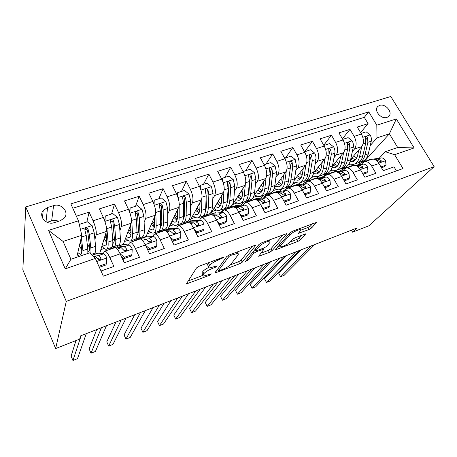 <?xml version="1.0" encoding="UTF-8"?>
<svg xmlns="http://www.w3.org/2000/svg" width="457" height="457" viewBox="0 0 457 457"><rect width="100%" height="100%" fill="white"/><g stroke="black" fill="none" stroke-linecap="round" stroke-linejoin="round"><path stroke-width="0.69" d="M223.467 257.594L223.41 257.297L222.456 257.497L199.372 266.151L196.55 267.905L186.296 283.986L209.574 275.291L211.363 273.909L203.256 276.148L202.948 274.994L203.851 273.709C205.433 271.869 208.318 270.093 212.499 268.379L215.367 267.288L217.212 265.843L208.986 268.076L208.666 266.819L209.62 265.454C211.283 263.518 214.264 261.667 218.56 259.919L223.467 257.594M379.653 105.396L377.899 106.384C373.272 110.12 381.092 119.654 386.988 117.415L388.656 116.472C393.334 112.736 385.559 103.219 379.653 105.396M308.943 229.534L311.691 227.877L316.358 222.45L292.714 231.145L289.904 232.859L275.223 249.939L297.89 241.422L300.517 239.845L305.739 233.87L295.382 237.634L292.691 239.262L290.201 242.01C288.51 244.004 281.695 247.357 280.198 246.923L280.261 245.803L289.984 234.818C291.709 232.716 298.792 229.203 300.335 229.677L300.215 230.962L298.45 233.327L308.943 229.534L307.847 227.529L310.589 225.867L312.605 223.69M66.288 301.374L55.64 348.548L79.632 339.145L80.729 335.804L357.094 227.98L352.593 232.173L368.919 225.775L434.15 166.651L66.288 301.374L25.746 206.947L390.798 96.501L434.15 166.651M255.423 245.803L255.389 245.352L254.149 245.609L229.54 254.84L226.718 256.583L214.967 273.006L239.639 263.763L242.273 262.158L255.423 245.803L255.183 245.34M261.804 242.741L286.51 233.664L286.488 234.138L271.972 250.779L269.339 252.373L258.662 256.28L264.106 248.974L256.371 251.721L253.658 253.372L248.174 260.073L245.489 261.381L258.982 244.466L261.804 242.741M360.573 132.581L368.074 123.63L357.288 127.057L361.43 134.021L354.141 136.375C356.643 141.373 356.774 145.572 354.529 148.982L352.364 151.507M342.396 138.802L350.005 129.365L338.934 132.878L343.07 139.956L335.587 142.373C338.1 147.445 338.283 151.684 336.141 155.094L333.998 157.694M323.739 145.229L331.451 135.249L320.083 138.859L324.213 146.051L316.53 148.536C319.049 153.683 319.289 157.962 317.255 161.372L315.147 164.046M304.779 151.627L312.399 141.299L300.717 145L304.842 152.312L296.947 154.866C299.472 160.093 299.775 164.417 297.855 167.822L295.782 170.581M285.602 157.814L292.828 147.508L280.821 151.318L284.94 158.745L276.816 161.372C279.353 166.685 279.718 171.044 277.925 174.448L275.891 177.305M265.905 164.172L272.709 153.889L260.364 157.808L264.472 165.365L256.12 168.062C258.662 173.46 259.096 177.859 257.428 181.263L255.446 184.228M245.672 170.707L252.024 160.453L239.331 164.48L243.421 172.169L234.829 174.945C237.377 180.429 237.886 184.874 236.355 188.273L234.424 191.363M224.873 177.419L230.745 167.205L217.686 171.346L221.759 179.173L212.922 182.029C215.47 187.604 216.052 192.089 214.676 195.476L212.808 198.721M203.485 184.32L208.855 174.151L195.407 178.419L199.469 186.376L190.363 189.318C192.917 194.99 193.585 199.515 192.357 202.897L190.569 206.313M181.486 191.42L186.319 181.303L172.472 185.696L176.511 193.802L167.131 196.83C169.69 202.6 170.438 207.17 169.381 210.54L167.685 214.162M158.853 198.726L163.109 188.667L148.845 193.191L152.855 201.446L143.195 204.57C145.749 210.437 146.588 215.047 145.714 218.406L144.126 222.291M135.552 206.25L139.191 196.253L124.493 200.914L128.48 209.329L118.517 212.551C121.076 218.52 122.008 223.176 121.316 226.518L119.871 230.728M111.554 213.996L114.541 204.073L99.386 208.883L103.339 217.452C105.898 223.49 106.892 228.174 106.321 231.505L99.792 253.149M101.014 271.007L113.879 266.437L109.783 257.457C107.823 253.309 106.167 251.201 104.819 251.122L103.968 252.036L103.431 253.738M114.707 247.717L115.05 247.603C116.455 247.654 118.146 249.739 120.117 253.846L124.224 262.758L139.499 257.331L135.375 248.522C133.387 244.461 131.65 242.421 130.165 242.399L129.182 243.347L128.543 244.986M139.699 239.12L140.082 238.988C141.624 238.988 143.389 240.999 145.383 245.026L149.525 253.766L164.326 248.505L160.173 239.868C158.162 235.886 156.351 233.915 154.734 233.944L153.626 234.927L152.906 236.515M163.937 230.779L164.354 230.631C166.022 230.585 167.862 232.533 169.878 236.48L174.043 245.049L188.393 239.948L184.211 231.471C182.189 227.575 180.304 225.661 178.567 225.741L177.345 226.752L176.545 228.311M187.45 222.685L187.901 222.53C189.689 222.428 191.597 224.318 193.625 228.186L197.812 236.6L211.74 231.648L207.535 223.33C205.496 219.503 203.548 217.658 201.697 217.783L200.366 218.823L199.492 220.354M210.271 214.83L210.757 214.664C212.654 214.522 214.624 216.344 216.669 220.143L220.88 228.403L234.39 223.599L230.174 215.43C228.117 211.677 226.106 209.883 224.147 210.054L222.719 211.123L221.776 212.631M232.436 207.204L232.95 207.027C234.949 206.838 236.977 208.609 239.04 212.334L243.261 220.445L256.383 215.778L252.15 207.758C250.076 204.073 248.014 202.337 245.957 202.548L244.432 203.639L243.427 205.13M253.961 199.795L254.503 199.606C256.6 199.378 258.685 201.091 260.758 204.753L264.997 212.716L277.742 208.186L273.492 200.309C271.412 196.687 269.299 195.008 267.145 195.259L265.534 196.373L264.472 197.847M274.886 192.591L275.457 192.397C277.645 192.129 279.775 193.797 281.86 197.384L286.111 205.21L298.495 200.812L294.239 193.065C292.149 189.512 289.984 187.878 287.744 188.17L286.048 189.307L284.934 190.763M295.228 185.593L295.822 185.388C298.095 185.085 300.278 186.696 302.368 190.226L306.63 197.915L318.666 193.642L314.399 186.028C312.302 182.537 310.092 180.955 307.772 181.275L305.996 182.429L304.836 183.88M315.016 178.784L315.633 178.573C317.986 178.236 320.208 179.801 322.311 183.268L326.578 190.826L338.283 186.667L334.01 179.184C331.908 175.751 329.657 174.214 327.258 174.568L325.407 175.745L324.202 177.179M334.267 172.158L334.907 171.941C337.335 171.569 339.597 173.089 341.705 176.493L345.978 183.931L357.363 179.881L353.09 172.523C350.982 169.147 348.691 167.656 346.223 168.045L344.304 169.233L343.053 170.661M353.01 165.708L353.667 165.48C356.163 165.086 358.465 166.559 360.579 169.907L364.852 177.219L375.934 173.283L371.661 166.04C369.542 162.726 367.217 161.275 364.68 161.692L362.698 162.898L361.413 164.314M336.215 170.352L335.238 171.495M361.43 134.021C363.926 138.985 364.035 143.172 361.75 146.583L350.713 159.27M343.178 167.93L342.065 169.216M318.62 176.368L317.415 177.824M343.07 139.956C345.578 144.995 345.738 149.222 343.55 152.632L332.416 165.931M325.727 173.928L324.853 174.968M300.54 182.572L299.135 184.354M324.213 146.051C326.732 151.17 326.949 155.431 324.87 158.842L313.639 172.832M307.824 180.069L306.955 181.155M281.998 188.941L280.381 191.083M304.842 152.312C307.367 157.511 307.647 161.812 305.682 165.223L294.337 180.024M289.458 186.387L288.647 187.45M268.922 187.102L268.659 187.467M262.969 195.47L261.147 198.03M284.94 158.745C287.464 164.029 287.807 168.37 285.962 171.781L274.474 187.57M270.613 192.877L269.858 193.911M248.471 194.653L248.168 195.105M243.438 202.177L241.41 205.21M264.472 165.365C267.008 170.729 267.414 175.111 265.694 178.516L253.966 195.607M251.39 199.361L250.579 200.543M227.272 202.828L227.083 203.131M223.364 209.095L221.148 212.642M243.421 172.169C245.963 177.619 246.443 182.046 244.855 185.445L230.602 207.632L235.349 205.776M202.788 216.127L201.868 217.721M221.759 179.173C224.307 184.708 224.861 189.175 223.422 192.568L210.483 214.299M181.817 223.016L181.092 224.404M199.469 186.376C202.017 192.009 202.651 196.521 201.366 199.903L189.586 221.514M159.933 230.711L159.379 231.899M176.511 193.802C179.064 199.526 179.778 204.079 178.653 207.455L168.13 228.894M137.483 238.571L137.077 239.571M152.855 201.446C155.414 207.272 156.214 211.865 155.266 215.23L146.074 236.475M114.479 246.454L114.13 247.46M128.48 209.329C131.033 215.258 131.93 219.897 131.165 223.245L123.333 244.421M54.229 222.656L60.244 220.754L64.368 217.978C69.504 212.105 61.381 202.862 53.572 205.644L47.574 207.484L43.198 210.471C38.222 216.39 46.448 225.518 54.229 222.656M368.074 123.63L364.298 117.34L368.765 111.868L70.841 203.891L78.45 220.811L81.78 235.264L76.776 257.262M368.765 111.868L376.808 125.195L396.328 118.94L414.133 147.931L394.62 154.7L402.983 168.553L103.333 276.159L95.359 258.422L65.231 268.865L48.511 230.402L78.45 220.811M196.59 225.41L196.767 225.107M173.717 233.778L174.014 233.207M150.313 242.221L150.513 241.787M123.082 259.09L123.384 258.302M86.824 221.976L89.126 212.139L93.062 220.777C95.622 226.855 96.656 231.556 96.17 234.881L94.902 239.519M396.442 170.901L394.014 166.856L383.223 170.69L378.95 163.497C376.831 160.201 374.494 158.768 371.929 159.196L371.255 159.43M114.541 204.073L118.517 212.551M139.191 196.253L143.195 204.57M163.109 188.667L167.131 196.83M186.319 181.303L190.363 189.318M208.855 174.151L212.922 182.029M230.745 167.205L234.829 174.945M252.024 160.453L256.12 168.062M272.709 153.889L276.816 161.372M292.828 147.508L296.947 154.866M312.399 141.299L316.53 148.536M331.451 135.249L335.587 142.373M350.005 129.365L354.141 136.375M364.298 117.34L72.794 208.243M89.126 212.139L76.37 216.184M364.246 161.452L389.381 133.81L377.002 137.894L370.256 145.492M353.444 164.417L352.478 165.497M81.78 235.264L63.089 241.427L70.921 259.262L89.669 252.852L95.359 258.422M55.64 348.548L22.85 269.858L25.746 206.947M351.467 230.174L352.593 232.173M379.293 158.133L385.308 151.73L397.687 147.497L389.381 133.81L396.328 118.94M79.855 243.747L80.7 243.461M90.6 253.766C91.023 252.521 91.097 250.579 90.812 247.94L89.332 234.458L88.024 229.203C87.224 227.929 86.259 227.746 85.128 228.643L84.956 229.968M113.93 247.528L114.279 246.523L118.254 245.152C119.923 244.838 120.631 242.421 120.374 237.914L115.724 239.491L114.707 226.061L113.496 220.862C112.736 219.623 111.805 219.423 110.703 220.274L110.48 221.851L111.702 227.055L112.776 240.491C113.079 245.009 112.428 247.414 110.811 247.711L106.778 249.094M100.854 249.619L104.179 248.482M136.854 239.645L137.283 238.6M124.39 241.564L127.92 240.353M159.139 231.985L159.739 230.699M147.257 233.733L150.981 232.459M180.806 224.547L181.509 223.199M169.49 226.124L173.397 224.781M201.606 217.8L202.485 216.264M191.106 218.72L195.185 217.321M220.92 212.642L223.09 209.163M212.139 211.517L216.378 210.066M241.165 205.216L243.13 202.285M232.607 204.508L237 203.005M260.896 198.041L262.644 195.585M253.132 197.481L257.068 196.133M280.124 191.106L281.661 189.055M273.217 190.603L276.611 189.444M298.861 184.377L300.192 182.691M292.766 183.914L295.645 182.926M317.135 177.853L318.226 176.528M311.8 177.396L314.188 176.573M334.924 171.552L335.861 170.461M330.342 171.044L332.262 170.387M394.62 154.7L385.308 151.73M377.002 137.894L376.808 125.195M352.096 165.628L353.112 164.491M348.405 164.857L349.885 164.354M63.089 241.427L48.511 230.402M70.921 259.262L65.231 268.865M414.133 147.931L397.687 147.497M58.536 221.291C56.28 220.303 53.983 220.16 51.647 220.851L47.117 222.279M209.249 262.449L208.529 263.261L209.62 265.454M208.501 267.094L207.581 264.632L208.529 263.261M208.375 267.591C205.559 269.053 203.702 270.384 202.794 271.567L203.851 273.709M202.805 275.228L201.903 272.863L202.794 271.567M187.861 281.101L202.725 275.422M230.339 264.877L238.6 261.724L241.233 260.119L252.173 246.352M216.807 270.041L217.84 269.647M230.876 255.292L228.911 256.508L218.412 270.63L219.377 270.687L222.291 269.573C226.284 267.928 229.123 266.191 230.796 264.369L238.286 254.646L238.091 253.275L230.876 255.292L230.465 254.492M283.014 234.784L270.921 248.791L271.972 250.779M260.913 253.207L268.293 250.385L270.921 248.791M255.612 249.533L254.486 250.002M270.041 242.364L270.018 241.147C268.339 240.645 260.941 244.289 259.382 246.38L256.194 250.276L256.217 250.704L257.422 250.442L264.009 247.945L266.739 246.283L270.041 242.364M300.7 230.219L307.847 227.529M290.184 242.027L296.839 239.485L299.466 237.903L302.06 235.098M277.622 246.826L279.718 246.02M80.586 240.508L81.569 248.494C81.992 252.287 81.62 254.275 80.449 254.458L77.844 252.572M81.323 237.286L82.934 250.613L83.077 255.103M79.261 256.411L77.479 254.166M79.461 225.21L79.661 224.29L87.43 221.782L92.154 225.678L94.211 232.842L95.604 246.317C96.021 250.842 95.484 253.235 93.988 253.486L91.269 254.418M89.561 247.643L87.173 243.724M79.661 224.29L79.552 225.587M81.026 244.141L80.141 242.49M80.466 241.039L80.706 241.49M84.911 230.219L86.23 235.481L87.773 248.974L87.875 253.464M79.375 245.832L81.7 249.842M84.859 230.06C86.065 229.254 86.984 229.523 87.624 230.854L89.423 245.843C89.806 249.625 89.389 251.618 88.172 251.824L87.961 251.824M98.889 266.277L106.401 263.632L106.772 257.839C105.601 255.372 104.579 254.018 103.722 253.784L97.627 253.138M97.878 258.519L97.832 258.908M99.352 267.311L105.944 264.986L106.401 263.632M75.976 340.579L71.098 356.112L72.949 360.499L81.169 335.632M72.949 360.499L77.496 358.665L86.282 333.639M92.925 256.046L95.713 256.548L97.855 258.948C98.689 259.976 99.666 260.096 100.78 259.313L100.98 257.862L98.821 255.474L93.405 254.589L92.285 255.412M97.564 258.462L100.506 259.382L100.98 257.862M104.973 221.645L106.921 228.637L108.081 242.084C108.418 246.603 107.795 249.002 106.213 249.288C105.047 249.379 103.619 248.305 101.928 246.072M106.001 232.567L106.658 240.022C106.944 243.798 106.424 245.809 105.104 246.049L102.419 244.432M104.642 220.662L105.287 216.018L112.822 213.59L117.483 217.418L119.443 224.496L120.374 237.914M114.301 240.296L112.582 238.074M105.287 216.018L104.916 221.479M106.59 239.257L104.961 236.012M105.373 234.652L106.167 234.441M112.279 246.374L113.702 246.717C115.335 246.414 116.009 244.004 115.724 239.491M104.127 238.771L106.727 242.598M110.417 221.622C111.577 220.977 112.428 221.279 112.976 222.53L114.279 237.446C114.518 240.97 114.039 242.97 112.839 243.438M106.361 236.657L105.396 234.698M130.628 215.27L131.765 220.417L132.479 233.807C132.661 238.308 131.873 240.73 130.125 241.079C128.868 241.216 127.377 240.239 125.652 238.154M130.611 224.747L130.999 231.802C131.153 235.561 130.502 237.589 129.04 237.88L126.269 236.486M129.485 211.694L130.136 207.998L137.443 205.639L142.047 209.409L143.909 216.401L144.406 229.757C144.515 234.252 143.652 236.686 141.819 237.063L138.043 238.36M138.197 232.819L137.003 231.613M130.136 207.998L129.885 212.813M136.117 238.405L137.391 238.583C139.196 238.217 140.031 235.789 139.893 231.288L139.316 217.92L138.203 212.773C137.466 211.568 136.569 211.363 135.5 212.157L135.278 213.733L136.403 218.886L137.031 232.259C137.186 236.76 136.369 239.188 134.587 239.548L130.753 240.862M128.868 229.448L131.028 233.236M128.074 231.602L130.873 235.138M135.198 213.459C136.306 212.956 137.094 213.293 137.563 214.459L138.397 229.3C138.511 232.407 138.043 234.35 136.991 235.132M130.942 230.808L129.377 228.077M155.374 209.186L155.866 212.442L156.157 225.769C156.191 230.254 155.254 232.704 153.346 233.11C152.004 233.281 150.45 232.39 148.685 230.431M154.46 217.086L154.626 223.821C154.66 227.569 153.883 229.614 152.29 229.951L149.422 228.728M153.558 203.011L154.243 200.217L161.332 197.927L165.88 201.64L167.645 208.546L167.736 221.839C167.702 226.318 166.691 228.774 164.703 229.208L161.115 230.437M161.338 225.37L160.578 224.781M154.243 200.217L154.089 204.399M159.247 230.608L160.407 230.682C162.366 230.259 163.349 227.809 163.355 223.33L163.189 210.02L162.166 204.93C161.458 203.753 160.584 203.536 159.556 204.285L159.327 205.856L160.361 210.957L160.578 224.273C160.584 228.751 159.619 231.202 157.682 231.619L154.038 232.87M152.01 222.753L154.472 226.598M151.284 224.438L154.238 227.672M159.247 205.553C160.293 205.182 161.018 205.536 161.418 206.627L161.807 221.394C161.829 224.124 161.378 225.975 160.458 226.952M154.632 224.404L152.615 221.359M179.19 203.496L179.15 217.972C179.047 222.439 177.962 224.901 175.905 225.364C174.483 225.575 172.872 224.753 171.067 222.902M177.607 209.592L177.567 216.075C177.487 219.806 176.591 221.862 174.871 222.251L171.918 221.177M176.893 194.613L177.636 192.665L184.519 190.443L189.009 194.094L190.689 200.92L190.398 214.15C190.226 218.612 189.078 221.085 186.947 221.571L183.537 222.742M177.602 210.231L177.436 209.929M183.783 218.023L183.388 217.789M177.636 192.665L177.562 196.23M181.709 222.999L182.771 223.005C184.874 222.53 185.993 220.057 186.142 215.595L186.365 202.354L185.422 197.315C184.737 196.167 183.897 195.944 182.897 196.653L182.669 198.218L183.617 203.262L183.44 216.515C183.314 220.977 182.206 223.444 180.121 223.913L176.653 225.107M174.443 216.035L177.088 219.748M173.797 217.343L176.899 220.285M185.422 197.315L184.577 199.024L184.548 213.716C184.497 216.098 184.074 217.829 183.274 218.909M177.482 217.703L175.14 214.613M120.082 253.772L124.367 257.302L131.947 254.635L132.222 248.968C131.033 246.552 129.965 245.238 129.028 245.038L123.401 244.426L122.305 244.649M122.802 257.822L123.796 261.821M111.731 248.745L110.663 248.654L109.406 249.545M124.367 257.302L123.836 258.673L131.382 256.006L131.947 254.635M123.836 258.673L121.425 256.685M96.707 329.571L89.138 348.897L90.994 353.221L101.443 327.726M90.994 353.221L95.444 351.427L106.43 325.778M114.73 247.254L115.792 247.043L121.265 247.723L123.533 250.025C124.355 251.019 125.304 251.144 126.383 250.413L126.56 248.974L124.275 246.677L118.294 246.026L116.855 247.174M123.401 249.813L125.966 250.516L126.56 248.974M145.549 245.369L149.359 248.505L156.705 245.917L156.888 240.371C155.688 237.994 154.58 236.726 153.558 236.56L147.451 236.155L146.251 236.418M136.209 240.319L135.038 240.273L133.621 241.21M149.359 248.505L148.719 249.888L156.037 247.306L156.705 245.917M148.719 249.888L147.028 248.499M115.935 322.071L106.784 341.836L108.657 346.103L121.225 320.009M108.657 346.103L113.01 344.344L126.098 318.106M138.905 238.942L140.071 238.691L146.034 239.16L148.422 241.376C149.233 242.336 150.159 242.473 151.198 241.787L151.358 240.353L148.953 238.154L142.447 237.726L140.927 238.76M148.416 241.359L150.65 241.919L151.358 240.353M170.238 237.229L173.591 239.971L180.715 237.463L180.812 232.025C179.601 229.7 178.447 228.471 177.362 228.34L169.501 228.42M159.961 232.145L158.693 232.133L157.134 233.121M173.591 239.971L172.849 241.376L179.949 238.868L180.715 237.463M172.849 241.376L171.861 240.565M134.718 314.742L124.064 334.924L125.943 339.134L140.533 312.474M125.943 339.134L130.211 337.415L145.292 310.617M164.828 230.636L170.055 230.859L172.557 232.99C173.363 233.921 174.266 234.064 175.26 233.418L175.408 232.002L172.895 229.882L165.891 229.66L164.314 230.614M162.366 230.876L164.446 230.619M172.655 233.116L174.585 233.584L175.408 232.002M194.196 229.328L197.093 231.693L204.011 229.26L204.028 223.936C202.799 221.651 201.611 220.457 200.457 220.354L192.083 220.657M183.023 224.21L181.669 224.238L179.961 225.261M197.093 231.693L196.264 233.116L203.148 230.682L204.011 229.26M196.264 233.116L195.956 232.864M153.072 307.578L140.979 328.16L142.87 332.308L159.39 305.116M142.87 332.308L147.045 330.628L164.034 303.305M189.169 222.753L193.368 222.805L195.973 224.855C196.767 225.752 197.647 225.901 198.612 225.295L198.738 223.896L196.122 221.856L188.655 221.834L187.039 222.725M185.148 223.039L187.324 222.725M196.179 225.09L197.818 225.49L198.738 223.896M200.069 202.274L199.858 208.546C199.669 212.259 198.658 214.333 196.824 214.761L193.779 213.813M201.931 198.075L201.48 210.391C201.246 214.841 200.035 217.321 197.835 217.835C196.339 218.08 194.665 217.321 192.825 215.567M199.635 186.713L200.349 185.336L207.038 183.177L211.471 186.77L213.071 193.517L212.414 206.684C212.117 211.123 210.837 213.613 208.569 214.144L205.324 215.258M199.983 204.919L199.298 203.696M200.349 185.336L200.332 188.295M203.536 215.578L204.508 215.544C206.747 215.013 208.004 212.528 208.278 208.084L208.866 194.911L208.004 189.918C207.347 188.798 206.53 188.57 205.559 189.244L205.33 190.798L206.198 195.79L205.656 208.975C205.399 213.419 204.153 215.904 201.931 216.424L198.635 217.561M196.219 209.346L198.978 212.865M195.665 210.357L198.892 213.036M208.004 189.918L207.061 191.637L206.638 206.256L205.467 211.008M199.6 210.911L197.001 207.901M217.446 221.662L219.903 223.662L226.615 221.297L226.558 216.075C225.324 213.836 224.096 212.682 222.879 212.608L214.025 213.111M205.416 216.504L203.982 216.561L202.143 217.629M219.166 225.033L225.672 222.736L226.615 221.297M171.015 300.58L157.545 321.528L159.442 325.63L177.807 297.93M159.442 325.63L163.532 323.979L182.343 296.159M212.459 215.03L215.995 214.984L218.703 216.955C219.491 217.829 220.348 217.983 221.274 217.412L221.382 216.024L218.669 214.065L210.768 214.23L209.129 215.064M207.289 215.424L209.603 215.064M219.006 217.281L220.365 217.635L221.382 216.024M219.903 223.662L219.103 224.913M221.891 195.139L221.519 201.229C221.234 204.925 220.114 207.01 218.172 207.478L215.041 206.644M223.924 191.334L223.187 203.028C222.827 207.455 221.485 209.952 219.16 210.511C217.589 210.791 215.864 210.094 213.985 208.421M221.811 179.27L222.416 178.213L228.911 176.116L233.293 179.658L234.812 186.325L233.813 199.423C233.396 203.839 231.99 206.341 229.603 206.93L226.518 207.986M221.639 199.241L220.508 197.458M222.416 178.213L222.439 180.601M224.753 208.352L225.649 208.283C228.014 207.707 229.397 205.21 229.791 200.789L230.728 187.678L229.945 182.737C229.3 181.64 228.511 181.412 227.569 182.046L227.346 183.588L228.14 188.535L227.243 201.651C226.861 206.078 225.495 208.575 223.142 209.146L220.011 210.22M217.366 202.737L219.96 205.81M216.915 203.496L220.263 205.93M229.945 182.737L228.911 184.468L228.112 199.001L227.066 203.256M221.045 204.142L218.246 201.269M240.016 214.213L242.05 215.864L248.568 213.568L248.437 208.449C247.197 206.25 245.935 205.13 244.661 205.084L236.92 205.382M227.18 209.009L225.667 209.106L223.719 210.191M241.542 217.138L247.545 215.018L248.568 213.568M188.552 293.737L173.769 315.039L175.677 319.083L195.802 290.909M175.677 319.083L179.681 317.466L200.235 289.178M228.803 208.026L231.248 207.609M234.995 207.489L237.977 207.392L240.77 209.289C241.547 210.14 242.387 210.294 243.284 209.752L243.375 208.386L240.571 206.495L232.899 206.764M241.165 209.677L242.267 210.009L243.375 208.386M242.05 215.864L241.382 216.829M243.095 188.181L242.581 194.116C242.199 197.795 240.982 199.892 238.937 200.4L235.721 199.663M245.295 184.554L244.289 195.864C243.815 200.275 242.353 202.782 239.902 203.394C238.263 203.696 236.486 203.051 234.572 201.457M243.37 172.078L243.855 171.289L250.173 169.25L254.503 172.74L255.943 179.333L254.618 192.363C254.092 196.761 252.572 199.275 250.059 199.903L247.128 200.909M242.644 193.38L241.125 191.26M243.855 171.289L243.901 173.14M245.392 201.309L246.214 201.223C248.705 200.6 250.202 198.092 250.71 193.688L251.973 180.646L251.259 175.756C250.636 174.688 249.87 174.448 248.956 175.054L248.734 176.585L249.453 181.48L248.231 194.528C247.734 198.932 246.254 201.446 243.775 202.063L240.799 203.085M237.931 196.224L239.994 198.578M237.583 196.767L241.033 198.984M251.259 175.756L250.145 177.493L248.996 191.946L248.094 195.636M241.867 197.441L238.891 194.733M261.947 206.981L263.563 208.289L269.893 206.061L269.693 201.034C268.448 198.881 267.156 197.79 265.825 197.767L256.091 198.646M248.334 201.731L246.746 201.857C245.226 202.2 244.067 203.291 243.261 205.136M263.272 209.472L268.796 207.518L269.893 206.061M205.707 287.047L189.666 308.681L191.58 312.674L213.385 284.048M191.58 312.674L195.505 311.091L217.721 282.357M256.84 200.137L259.325 200.012L262.209 201.84C262.981 202.668 263.803 202.822 264.666 202.314L264.74 200.96L261.85 199.143L253.829 199.566L251.499 200.412M249.722 200.834L252.287 200.372M262.689 202.28L263.546 202.6L264.74 200.96M263.563 208.289L263.026 209.015M263.712 181.4L263.072 187.193C262.592 190.86 261.284 192.963 259.136 193.505L255.851 192.86M266.065 177.859L264.809 188.907C264.226 193.294 262.655 195.813 260.084 196.459C258.382 196.796 256.56 196.196 254.606 194.671M264.335 165.12L264.7 164.56L270.841 162.578L275.12 166.017L276.491 172.535L274.863 185.496C274.229 189.872 272.601 192.397 269.973 193.065L267.191 194.025M263.038 187.439L261.164 185.114M264.7 164.56L264.752 165.908M265.471 194.448L266.231 194.351C268.836 193.688 270.441 191.169 271.058 186.782L272.629 173.814L271.984 168.976C271.384 167.925 270.635 167.685 269.75 168.256L269.527 169.775L270.184 174.625L268.647 187.604C268.042 191.986 266.448 194.511 263.86 195.168L261.027 196.139M257.937 189.821L259.445 191.494M257.685 190.186L261.238 192.203M271.984 168.976L270.79 170.718L269.304 185.085L268.573 188.147M262.107 190.849L258.976 188.307M283.26 199.955L284.465 200.926L290.618 198.761L290.355 193.831C289.098 191.712 287.779 190.655 286.396 190.66L276.268 191.706M268.905 194.653L267.248 194.808C265.734 195.156 264.54 196.184 263.666 197.887M284.38 202.023L289.447 200.235L290.618 198.761M222.479 280.501L205.244 302.448L207.164 306.39L230.574 277.342M207.164 306.39L211.014 304.836L234.812 275.691M275.171 192.494L271.829 193.391M270.076 193.837L272.749 193.328M278.039 192.98L280.084 192.843L283.043 194.602C283.808 195.407 284.608 195.562 285.448 195.082L285.499 193.745L282.535 191.997L276.599 192.397M283.688 195.128L284.077 195.293M284.465 200.926L284.065 201.44M283.768 174.791L283.003 180.464C282.443 184.108 281.044 186.222 278.81 186.799L275.445 186.233M286.265 171.301L284.78 182.132C284.094 186.496 282.409 189.027 279.735 189.718C278.033 190.066 276.217 189.558 274.297 188.193M284.728 158.368L290.949 156.088L295.176 159.476L296.479 165.925L294.559 178.813C293.822 183.166 292.092 185.702 289.367 186.41L286.716 187.319M282.837 181.458L280.667 179.053M284.974 158.019L285.019 158.899M285.019 187.764L285.722 187.661C288.43 186.959 290.144 184.428 290.858 180.064L292.72 167.165L292.143 162.372C291.555 161.344 290.829 161.104 289.972 161.652L289.755 163.155L290.338 167.953L288.51 180.863C287.807 185.228 286.105 187.758 283.409 188.455L280.718 189.375M277.405 183.543L278.336 184.548M277.25 183.748L280.901 185.582M292.143 162.372L290.875 164.126L288.521 180.772M281.786 184.382L278.519 182.006M303.974 193.122L304.785 193.774L310.771 191.666L310.44 186.827C309.183 184.748 307.835 183.72 306.407 183.748L295.908 184.954M288.921 187.764L287.196 187.947L283.54 190.86M304.893 194.779L309.532 193.145L310.771 191.666M238.897 274.097L220.514 296.342L222.439 300.232L247.38 270.784M222.439 300.232L226.209 298.712L251.521 269.167M295.011 185.668L291.612 186.559M289.875 187.027L292.657 186.479M298.627 185.999L300.26 185.868L303.294 187.564L305.653 188.05L305.687 186.736L302.648 185.045L297.444 185.468M304.785 193.774L304.516 194.099M303.282 168.347L302.408 173.906C301.763 177.539 300.283 179.652 297.958 180.264L294.531 179.772M305.916 164.88L304.213 175.534C303.425 179.881 301.649 182.417 298.867 183.148L293.737 182.017M304.568 151.827L310.509 149.776L314.69 153.112C315.81 155.26 316.221 157.385 315.924 159.493L313.736 172.306C312.902 176.636 311.074 179.178 308.247 179.927L305.733 180.789M302.066 175.494L299.649 173.089M304.699 151.65L304.728 152.107M304.054 181.252L304.699 181.143C307.51 180.406 309.32 177.864 310.132 173.529L312.274 160.698L311.754 155.951C311.183 154.946 310.474 154.7 309.64 155.226L309.429 156.717L309.955 161.464L307.847 174.3C307.041 178.641 305.242 181.183 302.448 181.915L299.889 182.794M296.359 177.385L296.684 177.733M296.307 177.453L300.049 179.121M311.754 155.951L310.412 157.705L308.001 173.369M300.94 178.047L297.547 175.831M324.122 186.479L324.544 186.816L330.365 184.765L329.983 180.018C328.714 177.973 327.349 176.973 325.87 177.019L315.022 178.379M308.395 181.063L306.613 181.269L302.9 184.04M324.836 187.741L329.063 186.25L330.365 184.765M254.96 267.831L235.481 290.349L237.412 294.194L263.815 264.375M237.412 294.194L241.107 292.703L267.865 262.792M314.325 179.018L310.869 179.915M309.149 180.401L312.034 179.807M318.638 179.201L319.894 179.087L322.996 180.721L325.304 181.206L325.321 179.909L322.214 178.281L317.598 178.716M322.276 162.069L321.3 167.525C320.58 171.135 319.02 173.26 316.621 173.9L313.456 173.614M325.041 158.613L323.133 169.113C322.259 173.437 320.386 175.979 317.506 176.745L312.645 175.928M323.882 145.469L329.554 143.629L333.684 146.92C334.804 149.033 335.192 151.136 334.855 153.226L332.41 165.965C331.491 170.278 329.571 172.826 326.646 173.609L324.259 174.431M320.763 169.587L318.141 167.222M322.596 174.905L323.19 174.797C326.092 174.02 327.995 171.472 328.897 167.159L331.302 154.403L330.839 149.707C330.285 148.719 329.594 148.474 328.783 148.971L329.046 155.152L326.675 167.913C325.778 172.232 323.887 174.78 320.997 175.551L318.569 176.385M314.867 171.301L318.689 172.82M319.586 171.843L316.084 169.787M330.839 149.707L329.434 151.461L329.143 154.346M343.727 180.012L349.434 178.053L348.994 173.386C347.726 171.375 346.332 170.404 344.818 170.472L333.639 171.975M327.355 174.534L325.515 174.768L321.762 177.413M344.235 180.898L348.074 179.544L349.434 178.053M270.681 261.695L250.156 284.477L252.093 288.276L279.895 258.102M252.093 288.276L255.714 286.813L283.86 256.554M333.13 172.546L329.457 173.551M327.92 173.946L330.902 173.317M338.089 172.575L338.997 172.483L342.162 174.06L344.429 174.551L344.429 173.272L341.253 171.706L337.157 172.129M340.779 155.946L339.705 161.31C338.911 164.903 337.277 167.028 334.798 167.696L332.011 167.599M343.664 152.495L341.562 162.863C340.602 167.159 338.637 169.713 335.672 170.512L331.045 169.935M342.733 139.374L348.097 137.643L352.181 140.887C353.295 142.967 353.667 145.046 353.295 147.125L350.599 159.796C349.594 164.086 347.588 166.634 344.584 167.451L342.316 168.227M338.957 163.755L336.158 161.464M340.665 168.713L341.208 168.61C344.201 167.799 346.195 165.251 347.183 160.955L349.828 148.274L349.422 143.618C348.88 142.653 348.211 142.407 347.423 142.881L347.628 148.999L345.012 161.692C344.035 165.988 342.053 168.536 339.071 169.341L336.769 170.135M332.953 165.291L336.86 166.674M337.752 165.777L334.147 163.869M349.422 143.618L347.96 145.383L347.777 147.48M362.624 173.409L367.994 171.518L367.502 166.931C366.228 164.954 364.817 164.012 363.258 164.103L351.781 165.742M345.755 168.187L343.927 168.439L340.139 170.969M363.109 174.237L366.577 173.014L367.994 171.518M286.076 255.686L264.546 278.724L266.488 282.472L295.622 251.961M266.488 282.472L270.041 281.038L299.506 250.447M351.444 166.245L347.891 167.153M346.206 167.656L349.274 166.994M357.014 166.125L363.041 168.067L363.024 166.811L359.796 165.297L356.163 165.708M358.802 149.976L357.637 155.254C356.774 158.825 355.072 160.955 352.524 161.652L350.079 161.687M361.801 146.52L359.522 156.768C358.477 161.047 356.431 163.6 353.381 164.429L348.965 164.052M361.087 133.45L366.154 131.816L370.193 135.015C371.307 137.06 371.661 139.122 371.25 141.184L368.331 153.78C367.245 158.048 365.154 160.601 362.064 161.447L359.916 162.189M356.683 158.025L353.718 155.82M358.282 162.681L358.779 162.578C361.853 161.738 363.926 159.179 364.994 154.912L367.874 142.304L367.525 137.694C366.994 136.746 366.343 136.494 365.571 136.951L365.737 143.012L362.881 155.626C361.824 159.904 359.756 162.458 356.694 163.292L354.506 164.046M350.673 159.47L354.563 160.67M355.455 159.847L351.753 158.076M367.525 137.694L366 139.459L365.897 141.053M380.995 166.936L386.062 165.154L385.525 160.647C384.251 158.705 382.817 157.785 381.224 157.893L369.456 159.664M363.886 161.984L361.87 162.269L358.06 164.697M381.481 167.759L384.594 166.656L386.062 165.154M301.152 249.808L278.667 273.075L280.609 276.782L311.023 245.957M280.609 276.782L284.094 275.377L314.822 244.472M369.29 160.104L365.697 161.018M364.023 161.527L367.171 160.835M375.431 159.836L381.167 161.761L381.132 160.521L377.848 159.059L374.643 159.453M361.75 146.583L354.529 148.982M343.55 152.632L336.141 155.094M324.87 158.842L317.255 161.372M305.682 165.223L297.855 167.822M285.962 171.781L277.925 174.448M265.694 178.516L257.428 181.263M244.855 185.445L236.355 188.273M223.422 192.568L214.676 195.476M201.366 199.903L192.357 202.897M178.653 207.455L169.381 210.54M155.266 215.23L145.714 218.406M131.165 223.245L121.316 226.518M106.321 231.505L96.17 234.881M120.117 253.846L109.783 257.457M378.95 163.497L371.661 166.04M360.579 169.907L353.09 172.523M341.705 176.493L334.01 179.184M322.311 183.268L314.399 186.028M302.368 190.226L294.239 193.065M281.86 197.384L273.492 200.309M260.758 204.753L252.15 207.758M239.04 212.334L230.174 215.43M216.669 220.143L207.535 223.33M193.625 228.186L184.211 231.471M169.878 236.48L160.173 239.868M145.383 245.026L135.375 248.522M103.339 217.452L93.062 220.777M46.014 221.725L47.574 207.484M51.647 220.851L53.572 205.644M218.155 259.108L218.56 259.919M207.581 264.632L208.666 266.819M214.984 266.528L215.367 267.288M212.105 267.579L212.499 268.379M201.903 272.863L202.948 274.994M209.22 274.577L209.574 275.291M187.067 282.3L187.73 283.666M221.091 258.005L221.502 258.816M241.233 260.119L242.273 262.158M238.6 261.724L239.639 263.763M215.704 271.544L216.287 272.715M228.34 255.383L228.911 256.508M217.589 268.984L218.412 270.63M233.516 253.349L233.921 254.149M286.236 233.664L286.488 234.138M268.293 250.385L269.339 252.373M259.33 255.075L259.822 256.023M262.552 248.499L262.935 249.231M255.292 249.653L256.371 251.721M252.915 251.938L253.658 253.372M247.448 258.668L248.174 260.073M258.616 244.918L259.382 246.38M255.44 248.831L256.194 250.276M299.049 232.247L299.512 233.099M289.304 233.544L289.984 234.818M279.604 244.569L280.261 245.803M305.436 233.875L305.676 234.321M299.466 237.903L300.517 239.845M296.839 239.485L297.89 241.422M275.862 248.819L276.325 249.693M316.016 222.468L316.284 222.953M310.589 225.867L311.691 227.877M92.034 225.581L80.421 229.368M87.773 248.974L82.934 250.613M95.604 246.317L90.812 247.94M86.23 235.481L81.369 237.092M94.211 232.842L89.332 234.458M87.624 230.854L88.024 229.203M96.735 261.484L106.767 257.988M93.811 254.606L98.609 252.955M98.821 255.474L103.722 253.784M94.033 257.131L95.713 256.548M117.363 217.321L104.927 221.377M112.776 240.491L108.081 242.084M111.702 227.055L106.921 228.637M119.443 224.496L114.707 226.061M112.976 222.53L113.496 220.862M141.933 209.312L130.017 213.196M129.965 226.489L130.691 226.244M137.031 232.259L132.479 233.807M144.406 229.757L139.893 231.288M136.403 218.886L131.765 220.417M143.909 216.401L139.316 217.92M137.563 214.459L138.203 212.773M165.765 201.543L154.38 205.256M153.849 218.509L154.489 218.292M160.578 224.273L156.157 225.769M167.736 221.839L163.355 223.33M160.361 210.957L155.866 212.442M167.645 208.546L163.189 210.02M161.418 206.627L162.166 204.93M188.895 194.002L178.024 197.55M177.03 210.757L177.602 210.568M183.44 216.515L179.15 217.972M190.398 214.15L186.142 215.595M183.617 203.262L179.253 204.707M190.689 200.92L186.365 202.354M119.905 253.401L132.216 249.111M118.746 246.026L123.401 244.426M111.097 248.659L115.792 247.043M124.275 246.677L129.028 245.038M117.289 249.094L121.265 247.723M145.172 244.592L156.888 240.508M142.938 237.709L147.451 236.155M135.518 240.262L140.071 238.691M148.953 238.154L153.558 236.56M142.475 240.388L146.034 239.16M169.661 236.052L180.812 232.162M166.417 229.631L170.804 228.123M159.213 232.11L163.64 230.585M172.895 229.882L177.362 228.34M166.896 231.95L170.055 230.859M193.414 227.769L204.028 224.067M189.221 221.788L193.477 220.325M182.223 224.193L186.519 222.719M196.122 221.856L200.457 220.354M190.58 223.77L193.368 222.805M211.363 186.679L200.971 190.066M205.656 208.975L201.48 210.391M212.414 206.684L208.278 208.084M206.198 195.79L202.023 197.173M213.071 193.517L208.866 194.911M216.458 219.731L226.558 216.207M211.368 214.167L215.51 212.745M204.57 216.509L208.746 215.07M218.669 214.065L222.879 212.608M213.562 215.83L215.995 214.984M233.184 179.567L223.25 182.806M227.243 201.651L223.187 203.028M233.813 199.423L229.791 200.789M228.14 188.535L224.187 189.844M234.812 186.325L230.728 187.678M238.822 211.928L248.442 208.575M226.289 209.038L230.345 207.644M240.571 206.495L244.661 205.084M235.875 208.118L237.977 207.392M254.395 172.655L244.901 175.745M248.231 194.528L244.289 195.864M254.618 192.363L250.71 193.688M249.453 181.48L245.717 182.72M255.943 179.333L251.973 180.646M260.541 204.353L269.699 201.16M253.829 199.566L257.737 198.218M247.403 201.777L251.344 200.417M261.85 199.143L265.825 197.767M257.542 200.629L259.325 200.012M275.011 165.931L265.94 168.89M268.647 187.604L264.809 188.907M274.863 185.496L271.058 186.782M270.184 174.625L266.648 175.791M276.491 172.535L272.629 173.814M281.643 196.996L290.361 193.957M274.183 192.563L277.987 191.255M267.933 194.711L271.772 193.391M282.535 191.997L286.396 190.66M278.599 193.357L280.084 192.843M284.271 195.345L285.499 193.745M295.068 159.39L286.39 162.218M288.51 180.863L284.78 182.132M294.559 178.813L290.858 180.064M290.338 167.953L287.002 169.061M296.479 165.925L292.72 167.165M302.151 189.844L310.452 186.947M293.988 185.748L297.696 184.474M287.91 187.844L291.64 186.559M302.648 185.045L306.407 183.748M299.061 186.285L300.26 185.868M304.436 188.278L305.687 186.736M314.587 153.032L306.287 155.734M307.847 174.3L304.213 175.534M313.736 172.306L310.132 173.529M309.955 161.464L306.801 162.509M315.924 159.493L312.274 160.698M322.088 182.891L329.994 180.132M313.268 179.121L316.878 177.882M307.35 181.155L310.983 179.904M322.214 178.281L325.87 177.019M318.963 179.407L319.894 179.087M324.059 181.4L325.321 179.909M333.581 146.84L325.647 149.422M326.675 167.913L323.133 169.113M332.41 165.965L328.897 167.159M329.046 155.152L326.064 156.134M334.855 153.226L331.302 154.403M341.488 176.122L349.005 173.5M332.045 172.66L335.552 171.455M326.275 174.643L329.817 173.426M341.253 171.706L344.818 170.472M338.317 172.717L338.997 172.483M343.156 174.705L344.429 173.272M352.079 140.807L344.492 143.281M345.012 161.692L341.562 162.863M350.599 159.796L347.183 160.955M347.628 148.999L344.824 149.93M353.295 147.125L349.828 148.274M360.356 169.541L367.514 167.045M350.33 166.371L353.747 165.194M344.709 168.302L348.16 167.119M359.796 165.297L363.258 164.103M357.157 166.211L357.597 166.057M361.755 168.193L363.024 166.811M370.096 134.935L362.841 137.3M362.881 155.626L359.522 156.768M368.331 153.78L364.994 154.912M365.737 143.012L363.087 143.886M371.25 141.184L367.874 142.304M378.727 163.138L385.537 160.761M368.142 160.241L371.478 159.099M362.669 162.126L366.028 160.973M377.848 159.059L381.224 157.893M379.864 161.852L381.132 160.521M377.214 107.212L377.899 106.384M115.05 247.603L104.819 251.122M140.082 238.988L130.165 242.399M164.354 230.631L154.734 233.944M187.901 222.53L178.567 225.741M210.757 214.664L201.697 217.783M232.95 207.027L224.147 210.054M254.503 199.606L245.957 202.548M275.457 192.397L267.145 195.259M295.822 185.388L287.744 188.17M315.633 178.573L307.772 181.275M334.907 171.941L327.258 174.568M353.667 165.48L346.223 168.045M371.929 159.196L364.68 161.692M42.467 217.949L43.198 210.471M186.153 283.688L186.296 283.986M217.543 269.047L218.366 270.698M237.383 251.898L238.091 253.275M263.638 248.088L264.106 248.974M269.367 239.902L270.018 241.147M255.32 248.974L256.086 250.442M299.706 228.523L300.335 229.677M279.193 245.032L279.89 246.34M80.449 254.458L80.86 254.321M88.172 251.824L88.601 251.676M84.831 229.922L85.128 228.643M98.192 252.938L93.405 254.589M105.104 246.049L105.573 245.889M110.377 221.354L110.703 220.274M129.04 237.88L129.565 237.703M135.163 213.071L135.5 212.157M152.29 229.951L152.861 229.757M159.225 205.056L159.556 204.285M174.871 222.251L175.494 222.039M182.583 197.304L182.897 196.653M122.939 244.432L118.294 246.026M115.353 247.043L110.663 248.654M146.954 236.172L142.447 237.726M139.585 238.708L135.038 240.273M170.267 228.157L165.891 229.66M163.115 230.619L158.693 232.133M192.905 220.371L188.655 221.834M185.959 222.759L181.669 224.238M196.824 214.761L197.487 214.533M205.262 189.792L205.559 189.244M214.899 212.808L210.768 214.23M208.146 215.133L203.982 216.561M218.172 207.478L218.874 207.238M227.295 182.509L227.569 182.046M236.28 205.456L232.265 206.838M229.717 207.712L225.667 209.106M238.937 200.4L239.679 200.143M248.711 175.448L248.956 175.054M257.068 198.309L253.167 199.652M250.687 200.503L246.746 201.857M259.136 193.505L259.919 193.237M269.521 168.593L269.75 168.256M277.29 191.352L273.492 192.66M271.081 193.488L267.248 194.808M278.81 186.799L279.621 186.519M289.761 161.938L289.972 161.652M296.97 184.588L293.274 185.856M290.926 186.667L287.196 187.947M297.958 180.264L298.809 179.972M316.13 178.002L312.525 179.235M310.246 180.024L306.613 181.269M316.621 173.9L317.495 173.597M334.781 171.586L331.274 172.792M329.051 173.557L325.515 174.768M334.798 167.696L335.706 167.388M352.958 165.337L349.542 166.508M347.371 167.256L343.927 168.439M352.524 161.652L353.455 161.332M370.667 159.247L367.337 160.39M365.223 161.115L361.87 162.269"/></g></svg>
